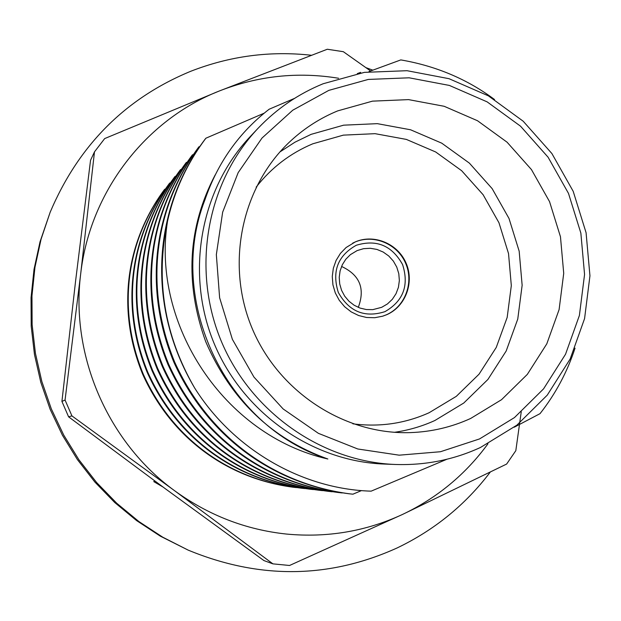 <?xml version="1.0" encoding="UTF-8"?>
<svg xmlns="http://www.w3.org/2000/svg" width="621" height="621" viewBox="0 0 621 621"><rect width="100%" height="100%" fill="white"/><g stroke="black" fill="none" stroke-linecap="round" stroke-linejoin="round"><path stroke-width="0.93" d="M384.95 311.657C364.659 318.061 349.118 311.664 338.329 292.475C331.73 271.47 337.7 255.736 356.244 245.279C376.528 239.093 391.975 245.528 402.594 264.585C409.2 285.373 403.324 301.061 384.95 311.657M357.122 250.597L350.36 254.672L345.812 259.236L342.342 264.717L340.114 270.857L339.221 277.37L339.718 283.968L341.573 290.333L344.702 296.178L348.971 301.232L354.172 305.26L360.064 308.078L366.374 309.553L372.817 309.638L381.659 307.325L387.45 303.941L392.325 299.314L396.043 293.671L398.426 287.306L399.357 280.521L398.791 273.675L396.757 267.084L393.357 261.092L388.754 255.992L383.18 252.033L376.908 249.417L370.256 248.284L363.549 248.679L357.122 250.597M355.266 241.918L346.076 247.546L340.409 253.415L336.101 260.409L333.345 268.218L332.266 276.477L332.926 284.837L335.286 292.895L339.252 300.308L344.632 306.735L351.183 311.882L358.62 315.522L366.592 317.494L374.75 317.719L382.73 316.182L386.736 314.692C405.598 306.541 414.572 282.392 406.064 263.087C397.828 243.665 374.098 233.698 355.266 241.918M382.52 316.244L386.316 314.816C405.164 306.681 414.129 282.547 405.629 263.265C397.401 243.859 373.695 233.907 354.878 242.112L352.658 243.153M279.877 151.959L294.991 142.178L311.129 134.338L343.63 125.17L377.335 123.657L410.574 129.781L441.748 143.172L469.367 163.113L492.142 188.621L509.003 218.452L519.172 251.187L522.145 285.264L517.759 319.078L506.185 350.997L487.912 379.454L463.771 403.029L434.886 420.502C422.016 426.363 408.533 430.299 394.428 432.309M352.86 423.817C379.547 427.271 404.977 423.576 429.134 412.724L456.311 396.338L479.039 374.191L496.249 347.442L507.171 317.432L511.316 285.621L508.529 253.554L498.966 222.76L483.091 194.699L461.659 170.713L435.663 151.966L406.328 139.399L375.061 133.67L343.366 135.13L312.821 143.785C290.325 153.193 271.431 167.639 256.147 187.138M337.692 110.887C320.56 117.943 305.082 127.779 291.257 140.4C242.143 185.221 225.206 262.636 251.614 327.088C277.897 391.595 344.205 434.995 410.652 432.596C431.711 431.82 451.715 427.108 470.671 418.453L501.543 399.691L527.322 374.385L546.798 343.848L559.102 309.6L563.721 273.325L560.468 236.764L549.546 201.631L531.467 169.603L507.078 142.201L477.51 120.738L444.155 106.284L408.571 99.616L372.491 101.145L337.692 110.887M479.528 438.938L514.452 417.591L543.569 388.862L565.537 354.242L579.393 315.476L584.563 274.451L580.86 233.108L568.494 193.403L548.071 157.191L520.522 126.179L487.12 101.86L449.402 85.442L409.146 77.804L368.284 79.434L328.82 90.371L292.755 110.204L261.992 138.064L238.177 172.622L222.66 212.157L216.341 254.618L219.624 297.785L232.378 339.338L253.942 377.063L283.145 408.952L318.387 433.334L357.766 448.983L399.179 455.177L440.468 451.731L479.528 438.938M323.184 83.734L364.387 72.362L407.034 70.701L449.03 78.696L488.362 95.836L523.185 121.211L551.898 153.55L573.191 191.307L586.077 232.704L589.95 275.802L584.578 318.589L570.148 359.023L547.248 395.15L516.889 425.16L480.46 447.477C453.687 459.788 425.338 465.455 395.422 464.477C321.305 461.776 250.015 411.568 220.672 339.734C191.307 267.899 207.041 182.139 258.057 128.299C276.756 108.683 298.468 93.825 323.184 83.734M514.242 427.201L540.014 413.664C555.554 393.9 567.229 372.064 575.038 348.148M360.669 72.362L357.3 73.596M258.057 128.299L250.279 136.535C200.513 189.056 185.167 272.603 213.764 342.559C242.337 412.515 311.804 461.411 384.104 464.05L395.422 464.477M294.564 98.366L269.165 109.218C239.077 132.483 217.653 162.733 204.883 199.962C165.706 300.378 225.819 426.549 327.857 458.997C223.832 435.593 151.058 323.82 167.523 221.231C174.26 191.027 187.053 163.346 205.9 138.204L205.046 139.259C151.99 209.696 146.509 306.836 194.598 387.9C164.239 335.356 155.219 279.792 167.523 221.231M194.598 387.9C232.968 449.014 301.534 489.131 371.141 491.157L446.957 459.237M361.507 490.582L352.907 494.192L349.763 493.85C272.037 483.417 207.771 435.344 174.571 361.833C144.033 287.407 153.713 208.547 199.054 146.688L198.254 147.682C153.053 209.355 143.404 287.95 173.833 362.128C206.917 435.391 270.973 483.301 348.451 493.695L349.763 493.85M342.241 492.95L339.182 492.608C263.475 482.455 200.932 435.686 168.64 364.17C138.949 291.754 148.38 215.006 192.58 154.714L191.811 155.661C147.759 215.766 138.351 292.266 167.949 364.442C200.133 435.725 262.466 482.338 337.933 492.469L339.175 492.608M332.126 491.762L329.146 491.436C255.363 481.539 194.466 436.004 163.028 366.374C134.136 295.875 143.335 221.123 186.432 162.329L185.71 163.23C142.737 221.844 133.562 296.357 162.368 366.638C193.698 436.043 254.408 481.43 327.966 491.304L329.146 491.436M322.54 490.644L319.629 490.326C247.67 480.67 188.326 436.315 157.711 368.47C129.564 299.78 138.545 226.929 180.602 169.556L179.911 170.41C137.978 227.612 129.021 300.238 157.082 368.719C187.596 436.346 246.77 480.569 318.503 490.194L319.629 490.326M313.419 489.581L310.578 489.27C240.366 479.847 182.496 436.602 152.65 370.465C125.225 303.49 133.996 232.44 175.06 176.426L174.4 177.241C133.453 233.092 124.712 303.925 152.052 370.698C181.806 436.633 239.504 479.746 309.514 489.146L310.578 489.27M304.748 488.564L301.977 488.261C233.418 479.063 176.946 436.873 147.845 372.359C121.095 307.022 129.665 237.688 169.781 182.97L169.16 183.746C129.152 238.309 120.606 307.434 147.278 372.577C176.294 436.912 232.596 478.97 300.96 488.145L301.977 488.261M296.481 487.601L293.772 487.306C226.797 478.317 171.668 437.137 143.265 374.16C117.159 310.384 125.543 242.687 164.751 189.203L164.161 189.941C125.054 243.277 116.694 310.779 142.721 374.37C171.047 437.168 226.021 478.224 292.809 487.19L293.772 487.306M368.975 71.578L400.801 59.911C436.012 65.966 467.264 79.177 494.557 99.546M327.857 458.997C271.493 438.737 230.764 399.59 205.667 341.566C184.592 282.865 187.767 227.317 215.176 174.92M264.166 113.177L205.9 138.204M358.286 307.387C365.334 288.586 359.761 274.94 341.558 266.448M338.6 78.262C297.801 71.57 258.025 75.816 219.267 91.008C145.725 119.822 89.89 191.873 80.683 273.931C70.336 355.763 107.914 442.431 174.617 490.73C208.524 515.321 245.862 529.775 286.638 534.076C327.383 537.871 366.002 531.328 402.486 514.46L289.541 565.483L272.914 563.86L263.925 560.569L165.667 488.975L68.597 416.831L61.921 401.422L65.058 400.048L71.935 415.907L68.597 416.831M370.597 70.973L343.343 51.698L327.298 49.245L219.267 91.008L104.677 138.576L94.485 151.858L90.55 160.265L75.583 281.057L61.921 401.422M521.252 411.739L515.818 450.675L506.635 464.058L402.486 514.46C437.021 498.034 465.517 474.483 487.959 443.798M65.058 400.048L80.683 273.931L94.485 151.858M272.914 563.86L174.617 490.73L71.935 415.907M311.284 55.246C270.011 50.705 229.848 56.037 190.81 71.252C125.458 98.227 78.572 145.244 50.138 212.304L41.048 239.302L34.962 267.263L31.966 295.829L32.121 324.643L35.428 353.341L41.855 381.55L51.333 408.921L63.738 435.096L78.906 459.742L96.643 482.548L116.709 503.22L138.856 521.516L162.78 537.212L188.171 550.121C259.384 579.486 329.029 578.764 397.098 547.963C434.343 530.117 465.354 504.889 490.14 472.263M372.81 70.15L365.994 67.673M162.935 486.965L153.775 481.617L154.761 480.941M50.138 212.304L40.023 241.817L34.008 269.444L31.05 297.669L31.197 326.134L34.465 354.482L40.815 382.357L50.177 409.394L62.434 435.251L77.415 459.602L94.935 482.129L114.769 502.552L136.643 520.623L160.288 536.133L188.171 550.121"/></g></svg>
